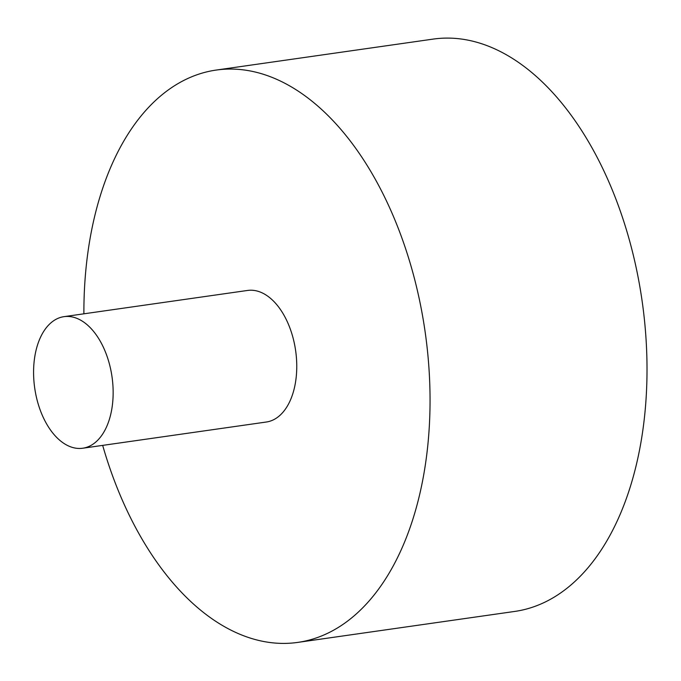 <?xml version="1.0" encoding="UTF-8"?>
<svg xmlns="http://www.w3.org/2000/svg" width="681" height="681" viewBox="0 0 681 681"><rect width="100%" height="100%" fill="white"/><g stroke="black" fill="none" stroke-linecap="round" stroke-linejoin="round"><path stroke-width="1.02" d="M102.669 445.383A289.059 169.909 -98.1 0 0 297.818 642.396L514.785 611.427A289.059 169.909 -98.1 0 0 642.634 304.756A289.059 169.909 -98.1 0 0 437.219 38.604A289.059 169.909 -98.1 0 0 433.099 39.106L216.132 70.075A289.059 169.909 -98.1 0 0 83.891 313.813M297.818 642.396A289.059 169.909 -98.1 0 0 425.668 335.724A289.059 169.909 -98.1 0 0 220.252 69.573A289.059 169.909 -98.1 0 0 216.132 70.075M82.759 448.226L266.365 422.016A66.449 39.055 -98.1 0 0 295.86 352.324A66.449 39.055 -98.1 0 0 248.539 290.336A66.449 39.055 -98.1 0 0 247.586 290.446L63.98 316.656A66.449 39.055 -98.1 0 0 34.697 387.957A66.449 39.055 -98.1 0 0 82.759 448.226A66.449 39.055 -98.1 0 0 112.144 377.725A66.449 39.055 -98.1 0 0 64.925 316.546A66.449 39.055 -98.1 0 0 63.98 316.656"/></g></svg>
